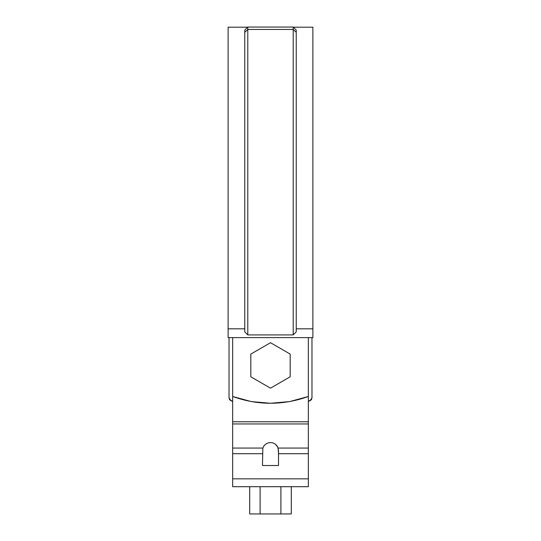 <?xml version="1.0" encoding="UTF-8"?>
<svg xmlns="http://www.w3.org/2000/svg" width="541" height="541" viewBox="0 0 541 541"><rect width="100%" height="100%" fill="white"/><g stroke="black" fill="none" stroke-linecap="round" stroke-linejoin="round"><path stroke-width="0.81" d="M232.664 337.631L232.664 396.499L251.281 401.571L270.5 403.275L289.719 401.571L308.336 396.499L308.336 337.631L308.336 396.499C283.112 405.5 257.888 405.5 232.664 396.499L232.664 337.631M228.119 337.631L312.881 337.631L228.119 337.631L228.119 328.82L228.119 337.631M247.643 27.199L228.119 27.199L228.119 328.82L228.119 27.199L228.119 328.82L244.769 328.82L228.119 328.82M296.231 328.82L312.881 328.82L312.881 27.199L312.881 337.631L312.881 328.82L296.231 328.82M244.769 331.87L247.798 334.913L293.202 334.913L296.231 331.87L296.231 32.311L296.231 331.87L293.202 334.913L247.798 334.913L247.798 29.444L293.202 29.444L293.202 334.913L293.202 27.05L293.202 29.444L296.231 32.311L293.202 29.444L247.798 29.444L247.798 334.913L244.769 331.87L244.769 32.311L244.769 331.87M293.357 27.199L312.881 27.199L312.881 328.82M247.798 27.05L293.202 27.05L296.231 30.08L296.231 32.311L296.231 30.08L293.202 27.05L247.798 27.05L247.798 29.444L244.769 32.311L244.769 30.08L244.769 32.311L247.798 29.444L247.798 27.05L244.769 30.08L247.798 27.05M308.336 486.704L308.336 396.499L308.336 421.784L232.664 421.784L232.664 396.499L232.664 421.784L308.336 421.784L308.336 423.955L232.664 423.955L232.664 421.784L232.664 448.063L232.664 423.955L308.336 423.955L308.336 448.063L278.162 448.063L308.336 448.063L308.336 453.696L278.52 453.696L278.52 465.517L262.48 465.517L262.838 448.063L232.664 448.063L232.664 453.696L232.664 448.063L262.838 448.063L263.961 445.845L265.739 444.08L267.998 442.944L270.5 442.552L273.002 442.944L275.261 444.08L277.039 445.845L278.162 448.063L278.52 453.696L308.336 453.696L308.336 478.832L232.664 478.832L232.664 453.696L262.48 453.696L232.664 453.696L232.664 478.832L308.336 478.832L308.336 486.704L232.664 486.704L232.664 478.832L232.664 486.704L308.336 486.704M270.5 486.704L293.202 486.704L270.5 486.704M278.52 465.517L262.48 465.517L262.838 448.063L263.961 445.845L265.739 444.08L267.998 442.944L270.5 442.552L273.002 442.944L275.261 444.08L277.689 446.913L278.5 450.626L278.52 465.517M260.099 486.704L260.099 513.95L291.295 513.95L249.705 513.95L260.099 513.95L260.099 486.704M280.901 486.704L280.901 513.95L280.901 486.704M249.705 486.704L249.705 513.95L249.705 486.704M291.295 486.704L291.295 513.95L291.295 486.704M250.821 376.8L250.821 354.078L270.5 342.717L290.179 354.078L290.179 376.8L270.5 388.161L250.821 376.8L250.821 354.078L270.5 342.717L290.179 354.078L290.179 376.8L270.5 388.161L250.821 376.8M310 400.753L308.336 401.361L311.433 399.643L311.974 397.919L311.974 337.638L308.336 337.638L311.974 337.638L311.974 397.919L310 400.753L311.433 399.643M229.567 399.643L232.664 401.361L231 400.753L229.026 397.919L229.567 399.643L231 400.753M232.664 337.638L229.026 337.638L229.026 397.919L229.026 337.638L232.664 337.638"/></g></svg>
